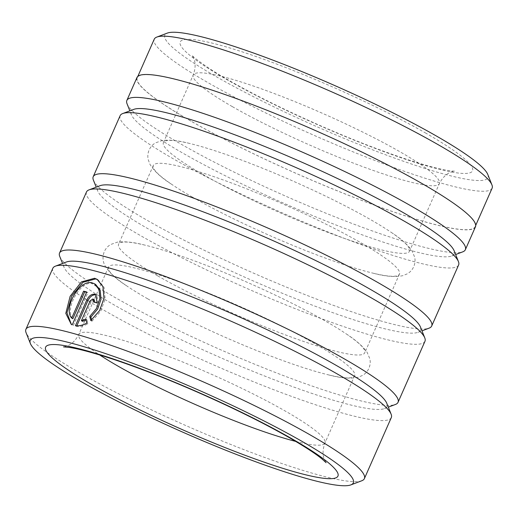 <?xml version="1.0" encoding="UTF-8"?>
<svg xmlns="http://www.w3.org/2000/svg" width="518" height="518" viewBox="0 0 518 518"><rect width="100%" height="100%" fill="white"/><g stroke="black" fill="none" stroke-linecap="round" stroke-linejoin="round"><path stroke-width="0.39" stroke-dasharray="2.59 1.94" d="M191.006 121.095A184.635 23.459 23.8 0 1 137.27 77.661A184.635 23.459 23.8 0 1 242.974 101.075A184.635 23.459 23.8 0 1 421.399 183.249A184.635 23.459 23.8 0 1 475.135 226.683A184.635 23.459 23.8 0 1 369.431 203.27A184.635 23.459 23.8 0 1 191.006 121.095M492.1 188.222A184.635 23.459 23.8 0 1 386.389 164.815A184.635 23.459 23.8 0 1 207.971 82.634A184.635 23.459 23.8 0 1 154.228 39.206M72.844 318.738C63.882 309.524 80.886 279.053 93.603 283.631L95.636 284.473M71.283 324.41L72.209 324.877M94.82 302.195L93.577 301.832M133.683 109.402A176.567 22.436 -156.2 0 0 131.365 114.659A176.567 22.436 -156.2 0 0 182.582 152.972A176.567 22.436 -156.2 0 0 343.447 227.875A176.567 22.436 -156.2 0 0 451.8 255.989A176.567 22.436 -156.2 0 0 454.118 250.731M127.046 103.788A184.971 23.504 -156.2 0 0 180.704 143.926A184.971 23.504 -156.2 0 0 349.223 222.397A184.971 23.504 -156.2 0 0 462.742 251.852M120.131 115.682A184.971 23.504 -156.2 0 0 173.97 159.188A184.971 23.504 -156.2 0 0 352.719 241.517A184.971 23.504 -156.2 0 0 458.618 264.97M100.026 185.703A176.567 22.436 -156.2 0 0 97.708 190.967A176.567 22.436 -156.2 0 0 148.925 229.28A176.567 22.436 -156.2 0 0 309.79 304.183A176.567 22.436 -156.2 0 0 418.143 332.297A176.567 22.436 -156.2 0 0 420.467 327.033M93.389 180.096A184.971 23.504 -156.2 0 0 147.047 220.234A184.971 23.504 -156.2 0 0 315.572 298.705A184.971 23.504 -156.2 0 0 429.085 328.153M86.48 191.984A184.971 23.504 -156.2 0 0 140.32 235.496A184.971 23.504 -156.2 0 0 319.062 317.819A184.971 23.504 -156.2 0 0 424.967 341.278M66.375 262.011A176.567 22.436 -156.2 0 0 64.051 267.269A176.567 22.436 -156.2 0 0 115.274 305.588A176.567 22.436 -156.2 0 0 276.139 380.49A176.567 22.436 -156.2 0 0 384.492 408.598A176.567 22.436 -156.2 0 0 386.81 403.341M59.732 256.397A184.971 23.504 -156.2 0 0 113.39 296.542A184.971 23.504 -156.2 0 0 281.915 375.006A184.971 23.504 -156.2 0 0 395.428 404.461M52.823 268.292A184.971 23.504 -156.2 0 0 106.663 311.804A184.971 23.504 -156.2 0 0 285.405 394.127A184.971 23.504 -156.2 0 0 391.31 417.579M192.456 197.138A134.525 17.094 -156.2 0 0 373.646 273.316A134.525 17.094 -156.2 0 0 399.469 274.067A134.525 17.094 -156.2 0 0 360.314 242.424A134.525 17.094 -156.2 0 0 230.316 182.55A134.525 17.094 -156.2 0 0 153.302 165.495A134.525 17.094 -156.2 0 0 171.27 184.052A134.525 17.094 -156.2 0 0 192.456 197.138M202.551 174.242A134.525 17.094 -156.2 0 0 332.55 234.117A134.525 17.094 -156.2 0 0 409.57 251.178A134.525 17.094 -156.2 0 0 391.595 232.614A134.525 17.094 -156.2 0 0 370.409 219.528A134.525 17.094 -156.2 0 0 189.219 143.356A134.525 17.094 -156.2 0 0 163.397 142.599A134.525 17.094 -156.2 0 0 202.551 174.242M147.624 298.776A134.525 17.094 -156.2 0 0 328.82 374.954A134.525 17.094 -156.2 0 0 354.642 375.705A134.525 17.094 -156.2 0 0 315.488 344.062A134.525 17.094 -156.2 0 0 185.489 284.188A134.525 17.094 -156.2 0 0 108.469 267.133A134.525 17.094 -156.2 0 0 126.444 285.69A134.525 17.094 -156.2 0 0 147.624 298.776M157.725 275.88A134.525 17.094 -156.2 0 0 287.717 335.755A134.525 17.094 -156.2 0 0 364.737 352.816A134.525 17.094 -156.2 0 0 346.769 334.252A134.525 17.094 -156.2 0 0 325.582 321.166A134.525 17.094 -156.2 0 0 144.392 244.995A134.525 17.094 -156.2 0 0 118.57 244.237A134.525 17.094 -156.2 0 0 157.725 275.88M361.778 480.762A184.971 23.504 23.8 0 1 248.264 451.314A184.971 23.504 23.8 0 1 79.74 372.843A184.971 23.504 23.8 0 1 26.081 332.705M487.775 174.424A176.567 22.436 23.8 0 1 396.367 158.735A176.567 22.436 23.8 0 1 216.239 76.67A176.567 22.436 23.8 0 1 167.333 33.094M475.446 226.819A184.971 23.504 23.8 0 1 369.541 203.36A184.971 23.504 23.8 0 1 190.799 121.037A184.971 23.504 23.8 0 1 136.959 77.525M76.813 325.841L76.567 326.392C80.057 326.793 83.851 325.919 87.943 323.776L86.933 319.69L86.066 320.118M86.933 319.69L85.8 319.043M87.943 323.776L86.81 323.122M76.567 326.392L75.44 325.744M94.703 302.48A183.294 23.291 23.8 0 1 98.232 303.516L97.099 302.868M98.232 303.516L96.905 295.254L96.102 294.91M82.53 321.341L91.278 301.502L94.023 299.624M91.608 319.917L91.945 321.192L90.812 320.545M91.945 321.192L100.738 311.279L105.148 298.847L104.066 287.315L98.226 279.966L97.099 279.319M73.336 325.524L87.846 292.638L86.713 291.99M87.846 292.638A183.294 23.291 -156.2 0 0 86.577 292.301M426.061 133.281A159.751 20.299 -156.2 0 0 219.172 44.924A159.751 20.299 -156.2 0 0 226.729 79.5A159.751 20.299 -156.2 0 0 433.624 167.851A159.751 20.299 -156.2 0 0 426.061 133.281M232.368 106.637A134.525 17.094 23.8 0 1 193.214 74.993A134.525 17.094 23.8 0 1 270.234 92.055A134.525 17.094 23.8 0 1 400.233 151.923A134.525 17.094 23.8 0 1 439.387 183.566A134.525 17.094 23.8 0 1 362.367 166.511A134.525 17.094 23.8 0 1 232.368 106.637M295.713 441.407A134.525 17.094 -156.2 0 0 324.961 443.007A134.525 17.094 -156.2 0 0 285.806 411.363A134.525 17.094 -156.2 0 0 155.808 351.489A134.525 17.094 -156.2 0 0 78.788 334.434A134.525 17.094 -156.2 0 0 99.689 354.953M91.278 301.502L90.151 300.854M137.27 77.661L137.84 76.366M131.365 114.659L129.85 110.852M97.708 190.967L96.193 187.153M64.051 267.269L62.542 263.461M373.646 273.316C385.327 276.476 395.059 277.266 402.836 275.673L407.297 273.828C410.094 272.248 412.244 269.878 413.74 266.712C415.073 263.481 415.384 260.295 414.678 257.168L411.972 250.744C407.821 244.794 401.029 238.753 391.595 232.614M328.82 374.954C340.501 378.114 350.233 378.904 358.009 377.311L362.47 375.466C365.268 373.886 367.411 371.516 368.913 368.35C370.247 365.119 370.558 361.933 369.852 358.806L367.145 352.382C362.995 346.432 356.203 340.391 346.769 334.252M163.397 142.599L193.214 74.993C197.986 61.998 192.32 56.242 192.042 55.284C192.411 56.553 207.932 68.713 229.176 80.51C267.061 102.357 327.039 130.122 376.372 148.569C396.963 156.294 414.581 162.153 429.228 166.155C441.058 169.282 449.087 170.927 453.334 171.102L454.733 171.141C453.885 171.587 445.836 171.199 439.387 183.566L409.57 251.178M108.469 267.133L78.788 334.434C72.41 346.723 64.342 346.419 63.442 346.859M354.642 375.705L324.961 443.007C320.169 456.17 325.913 461.81 326.133 462.716M399.469 274.067L364.737 352.816M153.302 165.495L118.57 244.237M126.444 285.69C116.226 279.196 109.084 272.546 105.018 265.728C104.053 263.895 101.547 258.896 104.28 251.631C105.769 248.472 107.906 246.089 110.697 244.502L117.262 242.171C124.456 241.226 133.502 242.165 144.392 244.995M171.27 184.052C161.053 177.557 153.911 170.908 149.844 164.089L148.2 159.55C147.481 156.423 147.785 153.237 149.106 149.993C150.596 146.834 152.732 144.451 155.523 142.864L162.089 140.533C169.282 139.588 178.328 140.527 189.219 143.356M384.492 408.598L388.325 407.148M418.143 332.297L421.976 330.847M451.8 255.989L455.633 254.539M96.905 295.247L95.772 294.6M475.135 226.683L475.712 225.388"/><path stroke-width="0.78" d="M137.84 76.366L154.228 39.206A184.635 23.459 23.8 0 1 156.837 37.069A184.635 23.459 23.8 0 1 270.143 66.466A184.635 23.459 23.8 0 1 438.357 144.794A184.635 23.459 23.8 0 1 491.919 184.861A184.635 23.459 23.8 0 1 492.1 188.222L475.712 225.388M94.503 283.825L95.636 284.473L100.194 290.203L101.029 299.223L97.656 309.065L90.883 317.081L89.75 316.433L96.516 308.417L99.896 298.582L99.067 289.562L94.503 283.825L92.476 282.983C79.759 278.419 62.749 308.819 71.717 318.091L83.586 291.181A184.971 23.504 23.8 0 1 86.713 291.99L72.209 324.877L71.283 324.41L65.799 313.358L70.144 296.296L81.43 281.896L94.554 278.27L97.099 279.319L102.933 286.661L104.008 298.187L99.611 310.612L90.812 320.545L89.75 316.433M97.662 279.668L95.688 278.917L82.919 282.278L71.749 296.031L66.939 312.788L71.374 324.372M94.703 302.48L94.289 299.741L92.89 298.977L90.151 300.854L81.397 320.694L85.8 319.043L86.81 323.122C82.75 325.265 78.963 326.139 75.44 325.744L86.823 299.928C88.992 295.7 91.712 293.81 94.969 294.263L95.772 294.606L97.099 302.868A184.971 23.504 -156.2 0 0 93.577 301.832L92.89 298.977M96.102 294.91C92.839 294.457 90.126 296.348 87.95 300.576L76.813 325.841M421.976 330.847L429.085 328.153A184.971 23.504 -156.2 0 0 431.695 326.016L458.618 264.97A184.971 23.504 -156.2 0 0 458.436 261.603L454.118 250.731A176.567 22.436 -156.2 0 0 402.9 212.412A176.567 22.436 -156.2 0 0 242.035 137.51A176.567 22.436 -156.2 0 0 133.683 109.402L122.74 113.539A184.971 23.504 -156.2 0 0 120.131 115.682L93.208 176.722A184.971 23.504 -156.2 0 0 93.389 180.096L96.193 187.153M455.633 254.539L462.742 251.852A184.971 23.504 -156.2 0 0 465.352 249.708A184.971 23.504 -156.2 0 0 411.512 206.196A184.971 23.504 -156.2 0 0 232.763 123.873A184.971 23.504 -156.2 0 0 126.865 100.421A184.971 23.504 -156.2 0 0 127.046 103.788L129.85 110.852M458.436 261.603A184.971 23.504 -156.2 0 0 404.778 221.458A184.971 23.504 -156.2 0 0 236.26 142.994A184.971 23.504 -156.2 0 0 122.74 113.539M388.325 407.148L395.428 404.461A184.971 23.504 -156.2 0 0 398.038 402.318L424.967 341.278A184.971 23.504 -156.2 0 0 424.786 337.904L420.467 327.033A176.567 22.436 -156.2 0 0 369.243 288.72A176.567 22.436 -156.2 0 0 208.385 213.817A176.567 22.436 -156.2 0 0 100.026 185.703L89.09 189.847A184.971 23.504 -156.2 0 0 86.48 191.984L59.557 253.03A184.971 23.504 -156.2 0 0 59.732 256.397L62.542 263.461M431.695 326.016A184.971 23.504 -156.2 0 0 377.855 282.504A184.971 23.504 -156.2 0 0 199.113 200.181A184.971 23.504 -156.2 0 0 93.208 176.722M424.786 337.904A184.971 23.504 -156.2 0 0 371.128 297.766A184.971 23.504 -156.2 0 0 202.603 219.295A184.971 23.504 -156.2 0 0 89.09 189.847M364.387 478.626L391.31 417.579A184.971 23.504 -156.2 0 0 391.129 414.212L386.81 403.341A176.567 22.436 -156.2 0 0 335.593 365.028A176.567 22.436 -156.2 0 0 174.728 290.125A176.567 22.436 -156.2 0 0 66.375 262.011L55.432 266.148A184.971 23.504 -156.2 0 0 52.823 268.292L25.9 329.331A184.971 23.504 23.8 0 1 131.805 352.79A184.971 23.504 23.8 0 1 310.547 435.114A184.971 23.504 23.8 0 1 364.387 478.626A184.971 23.504 23.8 0 1 361.778 480.762L350.835 484.906A176.567 22.436 -156.2 0 0 301.936 441.33A176.567 22.436 -156.2 0 0 121.808 359.265A176.567 22.436 -156.2 0 0 30.4 343.576A176.567 22.436 -156.2 0 0 81.617 381.889A176.567 22.436 -156.2 0 0 242.482 456.792A176.567 22.436 -156.2 0 0 350.835 484.906M398.038 402.318A184.971 23.504 -156.2 0 0 344.205 358.812A184.971 23.504 -156.2 0 0 165.456 276.482A184.971 23.504 -156.2 0 0 59.557 253.03M391.129 414.212A184.971 23.504 -156.2 0 0 337.471 374.074A184.971 23.504 -156.2 0 0 168.946 295.603A184.971 23.504 -156.2 0 0 55.432 266.148M30.4 343.576L26.081 332.705A184.971 23.504 23.8 0 1 25.9 329.331M156.837 37.069L167.333 33.094A176.567 22.436 23.8 0 1 275.693 61.208A176.567 22.436 23.8 0 1 436.557 136.111A176.567 22.436 23.8 0 1 487.775 174.424L491.919 184.861M126.865 100.421L136.959 77.525A184.971 23.504 23.8 0 1 242.864 100.984A184.971 23.504 23.8 0 1 421.607 183.307A184.971 23.504 23.8 0 1 475.446 226.819L465.352 249.708M86.066 320.118L82.53 321.341L81.397 320.694M90.883 317.081L91.608 319.917M86.577 292.301A183.294 23.291 -156.2 0 0 84.712 291.828L83.586 291.181M84.712 291.828L72.844 318.738L71.717 318.091M87.95 300.576L86.823 299.928M99.689 354.953A134.525 17.094 -156.2 0 0 117.942 366.077A134.525 17.094 -156.2 0 0 295.713 441.407M92.107 384.719A159.751 20.299 23.8 0 1 84.551 350.149A159.751 20.299 23.8 0 1 291.446 438.5A159.751 20.299 23.8 0 1 299.003 473.076A159.751 20.299 23.8 0 1 92.107 384.719M63.455 346.859L69.211 347.403C77.221 348.582 89.135 351.638 104.953 356.585C120.351 361.454 137.607 367.65 156.721 375.181C202.816 393.285 254.843 417.825 288.999 437.49C304.688 446.561 315.773 453.787 322.267 459.175L326.12 462.71"/></g></svg>
